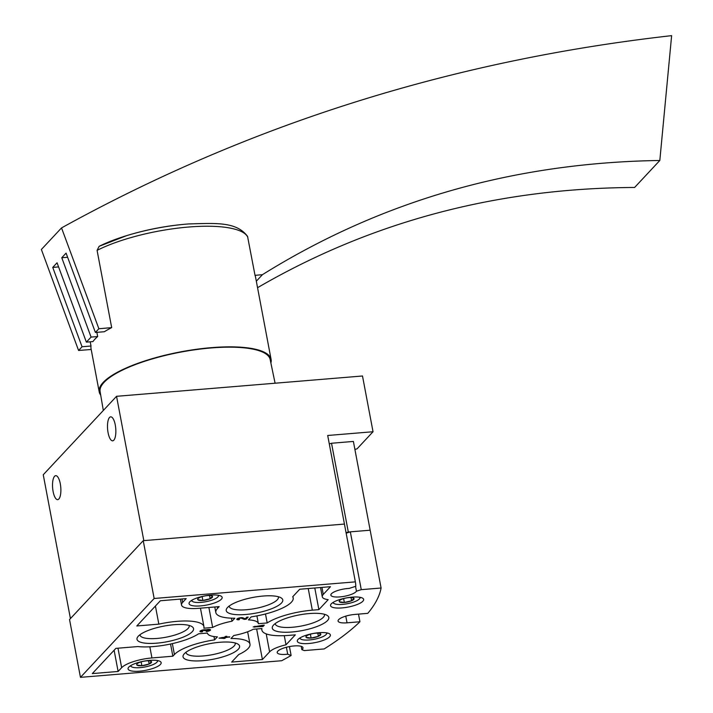 <?xml version="1.0" encoding="UTF-8"?>
<svg xmlns="http://www.w3.org/2000/svg" width="713" height="713" viewBox="0 0 713 713"><rect width="100%" height="100%" fill="white"/><g stroke="black" fill="none" stroke-linecap="round" stroke-linejoin="round"><path stroke-width="1.07" d="M202.207 631.878A3.28 0.909 -10.7 0 1 199.961 631.433A3.28 0.909 -10.7 0 1 202.26 630.105A3.28 0.909 -10.7 0 1 205.968 629.873A3.28 0.909 -10.7 0 1 210.513 629.873A3.28 0.909 -10.7 0 1 206.307 631.54L206.761 631.05A1.747 0.481 -10.7 0 0 209.007 630.158A1.747 0.481 -10.7 0 0 208.561 629.935L205.852 630.702L202.822 630.408A1.747 0.481 -10.7 0 0 201.467 631.148A1.747 0.481 -10.7 0 0 202.661 631.388L202.207 631.878L202.118 631.397M262.865 625.248L264.3 625.132L262.999 626.531L253.168 626.923L262.865 625.248M267.188 622.957A39.358 10.909 -10.7 0 1 312.321 610.176L318.88 609.633L328.194 599.669A21.862 6.06 -10.7 0 1 322.285 596.772A21.862 6.06 -10.7 0 1 323.274 594.41L330.476 586.701L299.727 589.241L292.695 596.772A39.358 10.909 -10.7 0 1 293.177 597.949A39.358 10.909 -10.7 0 1 251.217 616.87L248.4 619.882A25.909 7.183 -10.7 0 1 258.364 623.563A25.909 7.183 -10.7 0 1 258.382 623.679L267.188 622.957L265.494 613.973M230.994 638.518A39.358 10.909 -10.7 0 1 249.987 644.178A39.358 10.909 -10.7 0 1 238.703 654.552L231.672 662.083L262.411 659.543L269.612 651.842A21.862 6.06 -10.7 0 1 286.011 644.81L295.325 634.846L288.765 635.39A39.358 10.909 -10.7 0 1 261.867 630.087A39.358 10.909 -10.7 0 1 261.956 628.554L253.151 629.285A25.909 7.183 -10.7 0 1 233.802 635.506L230.994 638.518M198.624 633.786A39.358 10.909 -10.7 0 1 137.894 646.557L115.854 648.375L92.298 673.598L118.117 671.459L121.656 667.68A24.492 6.782 -10.7 0 1 151.94 657.939L172.849 656.21L174.418 654.534A39.358 10.909 -10.7 0 1 214.595 639.864L217.412 636.861A25.909 7.183 -10.7 0 1 207.447 633.18A25.909 7.183 -10.7 0 1 207.43 633.064L198.624 633.786M234.818 618.224A39.358 10.909 -10.7 0 1 215.825 612.565A39.358 10.909 -10.7 0 1 217.608 608.305L219.176 606.62L198.276 608.349A24.492 6.782 -10.7 0 1 181.539 605.052A24.492 6.782 -10.7 0 1 182.644 602.405L186.182 598.617L160.354 600.756L136.798 625.969L158.839 624.142A39.358 10.909 -10.7 0 1 203.945 626.647A39.358 10.909 -10.7 0 1 203.856 628.18L212.661 627.458A25.909 7.183 -10.7 0 1 232.01 621.237L234.818 618.224M347.035 622.823L359.94 621.754A376.099 104.205 -10.7 0 1 324.157 648.946L304.317 650.586L301.84 649.641A13.119 3.636 -10.7 0 0 302.998 647.707A13.119 3.636 -10.7 0 0 289.433 646.575A13.119 3.636 -10.7 0 0 277.214 652.582A13.119 3.636 -10.7 0 0 287.695 654.195L291.118 655.497A349.86 96.932 -10.7 0 1 281.671 660.728L80.462 677.35L154.151 598.483L355.359 581.87A349.86 96.932 -10.7 0 1 355.796 586.282L349.156 588.421A13.119 3.636 -10.7 0 0 330.877 595.15A13.119 3.636 -10.7 0 0 342.891 596.549A13.119 3.636 -10.7 0 0 356.455 591.202L361.259 589.651L381.09 588.011A376.099 104.205 -10.7 0 1 367.792 613.349L354.887 614.419A13.119 3.636 -10.7 0 0 338.069 621.059A13.119 3.636 -10.7 0 0 347.035 622.823L345.778 616.139M173.883 624.74A28.77 7.968 169.3 0 0 137.778 636.816A28.77 7.968 169.3 0 0 166.753 641.789A28.77 7.968 169.3 0 0 191.913 626.584A28.77 7.968 169.3 0 0 173.883 624.74M309.157 613.572A28.77 7.968 169.3 0 0 273.043 625.64A28.77 7.968 169.3 0 0 302.027 630.613A28.77 7.968 169.3 0 0 327.187 615.408A28.77 7.968 169.3 0 0 309.157 613.572M263.115 596.041A28.77 7.968 169.3 0 0 227.01 608.118A28.77 7.968 169.3 0 0 255.985 613.091A28.77 7.968 169.3 0 0 281.145 597.886A28.77 7.968 169.3 0 0 263.115 596.041M219.916 642.27A28.77 7.968 169.3 0 0 183.811 654.338A28.77 7.968 169.3 0 0 212.786 659.311A28.77 7.968 169.3 0 0 237.955 644.106A28.77 7.968 169.3 0 0 219.916 642.27M210.647 595.114A16.836 4.661 169.3 0 0 189.061 603.635A16.836 4.661 169.3 0 0 206.467 605.087A16.836 4.661 169.3 0 0 222.144 597.378A16.836 4.661 169.3 0 0 210.647 595.114M149.65 660.39A16.836 4.661 169.3 0 0 128.064 668.91A16.836 4.661 169.3 0 0 145.479 670.363A16.836 4.661 169.3 0 0 161.156 662.653A16.836 4.661 169.3 0 0 149.65 660.39M352.133 597.129A16.836 4.661 169.3 0 0 330.547 605.649A16.836 4.661 169.3 0 0 347.953 607.102A16.836 4.661 169.3 0 0 363.63 599.392A16.836 4.661 169.3 0 0 352.133 597.129M318.88 632.707A16.836 4.661 169.3 0 0 297.303 641.228A16.836 4.661 169.3 0 0 314.709 642.689A16.836 4.661 169.3 0 0 330.386 634.98A16.836 4.661 169.3 0 0 318.88 632.707M246.743 617.208L248.177 617.093L246.208 619.196L244.229 619.356L241.564 618.251A1.747 0.481 -10.7 0 0 239.586 618.331A1.747 0.481 -10.7 0 0 238.302 619.062A1.747 0.481 -10.7 0 0 239.497 619.294L239.033 619.784A3.28 0.909 -10.7 0 1 236.796 619.339A3.28 0.909 -10.7 0 1 239.211 617.984A3.28 0.909 -10.7 0 1 242.919 617.823L245.254 618.795L246.743 617.208M226.066 637.11L229.755 636.807L225.602 637.6L224.853 638.411L219.043 638.144L224.631 637.226L225.379 636.424L226.814 636.308L226.066 637.11L225.923 636.379M213.971 636.549L214.595 639.864M208.882 607.476L212.661 627.458M231.431 618.171L232.01 621.237M155.416 606.041L158.839 624.142M353.906 598.323L351.634 600.747A7.576 2.094 169.3 0 0 353.906 598.323A7.576 2.094 169.3 0 0 353.639 598.1A7.576 2.094 169.3 0 0 348.889 597.619A7.576 2.094 169.3 0 0 341.607 599.339A7.576 2.094 169.3 0 0 339.379 600.801A7.576 2.094 169.3 0 0 339.343 601.763A7.576 2.094 169.3 0 0 344.352 602.467A7.576 2.094 169.3 0 0 351.634 600.747L344.352 602.467L339.343 601.763M320.663 633.902L318.39 636.326A7.576 2.094 169.3 0 0 320.663 633.902A7.576 2.094 169.3 0 0 320.387 633.679A7.576 2.094 169.3 0 0 315.645 633.197A7.576 2.094 169.3 0 0 308.364 634.918A7.576 2.094 169.3 0 0 306.135 636.379A7.576 2.094 169.3 0 0 306.091 637.342A7.576 2.094 169.3 0 0 311.109 638.055A7.576 2.094 169.3 0 0 318.39 636.326L311.109 638.055L306.091 637.342M151.423 661.584L149.16 664.008A7.576 2.094 169.3 0 0 151.423 661.584A7.576 2.094 169.3 0 0 151.156 661.361A7.576 2.094 169.3 0 0 146.406 660.88A7.576 2.094 169.3 0 0 139.124 662.6A7.576 2.094 169.3 0 0 136.905 664.053A7.576 2.094 169.3 0 0 136.86 665.024A7.576 2.094 169.3 0 0 141.878 665.728A7.576 2.094 169.3 0 0 149.16 664.008L141.878 665.728L136.86 665.024M212.421 596.309L210.148 598.733A7.576 2.094 169.3 0 0 212.421 596.309A7.576 2.094 169.3 0 0 212.153 596.086A7.576 2.094 169.3 0 0 207.403 595.605A7.576 2.094 169.3 0 0 200.121 597.325A7.576 2.094 169.3 0 0 197.893 598.777A7.576 2.094 169.3 0 0 197.857 599.749A7.576 2.094 169.3 0 0 202.866 600.453A7.576 2.094 169.3 0 0 210.148 598.733L202.866 600.453L197.857 599.749M358.496 614.116L359.94 621.754M301.216 646.335L301.84 649.641M286.385 647.252L287.695 654.195M289.433 646.575L291.118 655.497M154.151 598.483L143.233 540.677L69.544 619.544L80.462 677.35M143.233 540.677L344.432 524.064L355.359 581.87M355.537 586.362L356.455 591.202M346.161 533.19L350.333 531.845L361.259 589.651M350.333 531.845L370.163 530.214L381.09 588.011M139.98 634.722A25.026 6.934 169.3 0 0 140.006 635.069A25.026 6.934 169.3 0 0 165.888 637.235A25.026 6.934 169.3 0 0 189.195 625.773A25.026 6.934 169.3 0 0 189.097 625.435M275.254 623.545A25.026 6.934 169.3 0 0 275.28 623.893A25.026 6.934 169.3 0 0 301.162 626.059A25.026 6.934 169.3 0 0 324.468 614.606A25.026 6.934 169.3 0 0 324.37 614.267M229.212 606.023A25.026 6.934 169.3 0 0 229.247 606.371A25.026 6.934 169.3 0 0 255.12 608.537A25.026 6.934 169.3 0 0 278.426 597.075A25.026 6.934 169.3 0 0 278.328 596.736M186.022 652.243A25.026 6.934 169.3 0 0 186.048 652.591A25.026 6.934 169.3 0 0 211.93 654.766A25.026 6.934 169.3 0 0 235.237 643.304A25.026 6.934 169.3 0 0 235.138 642.966M191.797 600.284A13.556 3.752 169.3 0 0 192.581 601.505A13.556 3.752 169.3 0 0 205.834 601.719A13.556 3.752 169.3 0 0 218.089 596.683A13.556 3.752 169.3 0 0 218.374 595.266M130.809 665.568A13.556 3.752 169.3 0 0 131.584 666.78A13.556 3.752 169.3 0 0 144.837 666.994A13.556 3.752 169.3 0 0 157.101 661.958A13.556 3.752 169.3 0 0 157.386 660.541M333.283 602.307A13.556 3.752 169.3 0 0 334.067 603.519A13.556 3.752 169.3 0 0 347.32 603.733A13.556 3.752 169.3 0 0 359.575 598.697A13.556 3.752 169.3 0 0 359.86 597.28M300.039 637.885A13.556 3.752 169.3 0 0 300.824 639.098A13.556 3.752 169.3 0 0 314.076 639.311A13.556 3.752 169.3 0 0 326.331 634.276A13.556 3.752 169.3 0 0 326.616 632.859M209.551 595.542L210.148 598.733M202.136 596.594L202.866 600.453M148.554 660.817L149.16 664.008M141.147 661.869L141.878 665.728M317.793 633.135L318.39 636.326M310.378 634.196L311.109 638.055M351.037 597.556L351.634 600.747M343.621 598.617L344.352 602.467M284.282 635.675L286.011 644.81M256.644 628.991L262.411 659.543M170.541 644.017L172.849 656.21M114.116 650.247L118.117 671.459M314.789 587.993L318.88 609.633M262.776 625.354L262.999 626.531M261.903 625.747L261.983 626.192M255.138 626.308L255.218 626.754M254.639 626.353L254.799 627.208M245.985 618.011L246.208 619.196M244.024 618.287L244.229 619.356M238.944 619.303L239.033 619.784M205.683 629.802L205.852 630.702M229.212 636.852L229.292 637.297M225.379 636.424L225.602 637.6M224.631 637.226L224.853 638.411M223.312 637.983L223.419 638.527M224.167 637.716L222.162 637.885L224.167 637.716L224.087 637.27M222.082 637.44L222.162 637.885M115.274 424.975A12.023 4.082 -94.7 0 0 110.684 416.838A12.023 4.082 -94.7 0 0 107.601 429.164A12.023 4.082 -94.7 0 0 112.663 440.812A12.023 4.082 -94.7 0 0 115.274 424.975M60.302 483.806A12.023 4.082 -94.7 0 0 55.712 475.669A12.023 4.082 -94.7 0 0 52.637 487.995A12.023 4.082 -94.7 0 0 57.691 499.644A12.023 4.082 -94.7 0 0 60.302 483.806M275.093 383.211L270.156 359.495A86.523 23.975 169.3 0 0 211.057 347.962A86.523 23.975 169.3 0 0 100.114 391.624L103.323 410.465M143.821 540.632L116.549 396.312L43.252 474.751L70.427 618.59M116.549 396.312L362.498 375.992L373.033 431.739L327.695 435.483L344.432 524.064M346.072 532.736L348.3 532.014L370.163 530.214L353.39 441.436L331.527 443.245L348.3 532.014M329.299 443.958L331.527 443.245M373.033 431.739L357.017 448.878L354.896 449.377M270.878 362.962A87.467 24.233 169.3 0 0 271.1 359.441A87.467 24.233 169.3 0 0 211.333 347.659A87.467 24.233 169.3 0 0 99.214 391.918A87.467 24.233 169.3 0 0 100.711 395.118M188.597 223.944A284.264 284.264 0 0 0 126.593 235.655A84.392 23.377 169.3 0 1 188.597 223.944C216.226 223.178 236.466 221.574 247.545 236.368L255.022 275.334L262.411 274.692C381.099 200.745 513.565 162.68 659.819 160.478L671.628 35.65C452.104 60.409 248.739 124.49 61.532 227.91L98.875 328.746L111.683 327.632L97.084 250.361L99.152 246.306L126.593 235.655A84.392 23.377 169.3 0 0 99.508 246.145M91.202 349.486L78.573 350.475L41.372 249.479L61.532 227.91M659.819 160.478L634.606 187.466C496.89 188.223 371.206 221.636 257.545 287.695M111.683 327.632A87.467 24.233 -10.7 0 0 104.365 331.723L95.399 332.463L66.086 253.115L61.773 257.741L91.077 337.089L97.672 336.545A87.467 24.233 -10.7 0 0 92.957 341.589L86.371 342.133L57.058 262.785L52.744 267.402L82.048 346.759L91.014 346.01A87.467 24.233 -10.7 0 0 91.023 348.559L99.214 391.918M95.399 332.463L98.875 328.746M78.573 350.475L82.048 346.759M86.371 342.133L91.077 337.089M255.022 275.334A87.467 24.233 -10.7 0 1 255.504 276.858L271.1 359.441M256.324 281.207L262.411 274.692M61.773 257.741L67.619 257.259M96.879 332.347L97.672 336.545M52.744 267.402L58.591 266.92M90.221 341.812L91.014 346.01M172.359 643.616L174.418 654.534M217.322 606.781L217.608 608.305M308.23 588.537L312.321 610.176M266.216 633.893L269.612 651.842M149.837 646.807L151.94 657.939M117.975 648.206L121.656 667.68M182.002 598.965L182.644 602.405M321.955 587.405L323.274 594.41M241.457 617.654L241.564 618.251M208.463 629.419L208.561 629.935M205.879 629.846L206.012 630.533M247.83 237.286A87.467 24.233 169.3 0 0 188.544 227.037A87.467 24.233 169.3 0 0 97.084 250.361M256.921 615.898L258.364 623.563M247.643 631.763L249.987 644.178M200.451 608.171L203.945 626.647M214.773 606.986L215.825 612.565M292.909 596.54L293.177 597.949M261.582 628.59L261.867 630.087M218.089 596.683L219.051 595.4M192.581 601.505L191.218 600.658M157.101 661.958L158.054 660.675M131.584 666.78L130.229 665.933M359.575 598.697L360.537 597.414M334.067 603.519L332.704 602.672M326.331 634.276L327.294 632.992M300.824 639.098L299.46 638.251M180.416 599.098L181.539 605.052M320.538 587.521L322.285 596.772M238.16 618.305L238.302 619.062M208.864 629.41L209.007 630.158M204.506 629.748L204.649 630.488M201.324 630.39L201.467 631.148"/></g></svg>
